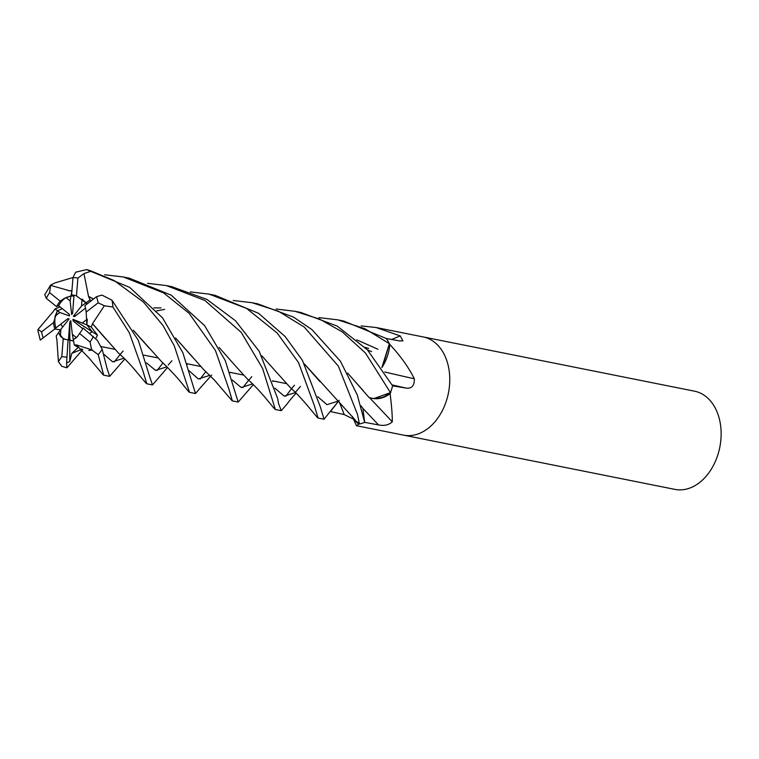 <?xml version="1.0" encoding="UTF-8"?>
<svg xmlns="http://www.w3.org/2000/svg" width="759" height="759" viewBox="0 0 759 759"><rect width="100%" height="100%" fill="white"/><g stroke="black" fill="none" stroke-linecap="round" stroke-linejoin="round"><path stroke-width="1.14" d="M330.497 411.539L338.486 401.169M360.904 405.818L362.878 408.295L364.681 422.346L357.242 394.86L340.44 361.246L311.892 329.577L293.591 317.139L257.794 303.866M76.441 337.66L73.31 339.671L72.323 334.311L76.441 337.66M82.769 349.519L66.906 367.811L66.583 362.963L69.762 361.483L69.8 340.004L73.566 341.047L68.424 339.909L69.837 321.892L70.777 320.678L72.323 334.311M60.378 336.133L58.576 332.603L60.929 329.178L60.378 336.133A22.533 16.1 -78.7 0 0 66.118 339.548M62.674 326.996L60.748 324.169M55.151 316.095L57.428 310.735L59.828 312.48L55.151 316.095A22.533 16.1 -78.7 0 0 55.834 327.983L67.94 318.59L69.088 318.979L60.929 329.178M57.428 310.735L62.437 308.752L57.418 310.735L53.547 322.613A22.533 16.1 -78.7 0 0 54.857 328.96L55.834 327.983M65.995 297.575L71.004 295.934L70.122 300.915L65.995 297.575A22.533 16.1 -78.7 0 0 64.61 298.543A22.533 16.1 -78.7 0 0 58.633 305.687L69.325 314.321L69.524 315.915L69.135 314.16M403.371 435.087A50.066 35.768 -78.7 0 0 403.532 435.125L674.903 489.384A50.066 35.768 -78.7 0 0 699.4 482.677A50.066 35.768 -78.7 0 0 721.05 430.344A50.066 35.768 -78.7 0 0 694.532 391.189L423.161 336.93A50.066 35.768 -78.7 0 0 423.01 336.901M403.532 435.125A50.066 35.768 -78.7 0 0 428.029 428.418A50.066 35.768 -78.7 0 0 449.679 376.075A50.066 35.768 -78.7 0 0 423.161 336.93A50.066 35.768 -78.7 0 1 449.679 376.075A50.066 35.768 -78.7 0 1 428.029 428.418A50.066 35.768 -78.7 0 1 403.532 435.125L356.455 425.704L352.29 416.454M392.204 421.254L392.28 421.833C388.788 425.031 384.196 426.065 378.513 424.926L364.671 422.346A50.066 35.768 -78.7 0 1 358.931 424.101L356.455 425.704M353.343 419.053L344.188 414.556L330.459 411.568M384.747 371.995A846.655 330.592 -170.7 0 0 414.329 378.769C414.518 385.6 411.824 388.722 406.245 388.115L392.602 385.819L367.394 349.833L337.195 326.076L300.877 312.48L294.985 311.304L319.634 319.103L342.337 331.939L365.44 352.992L390.458 392.64A50.066 35.768 -78.7 0 0 392.602 385.809A50.066 35.768 -78.7 0 1 390.202 393.323L390.164 394.149C391.672 406.302 392.384 415.534 392.28 421.833A846.655 229.123 -126.8 0 0 369.576 397.782M318.97 317.632L337.67 319.833L364.937 328.713L389.376 343.685L381.9 367.584L382.925 365.885A36.707 26.223 -78.7 0 0 389.775 344.861A830.669 324.349 -170.7 0 0 390.23 344.966C400.553 356.018 408.589 367.29 414.329 378.769M389.775 344.861A6.765 4.839 101.3 0 1 389.661 344.254L390.23 344.966M361.17 325.915L376.084 327.518L400.24 335.933L402.915 340.829L399.651 340.933L386.322 338.505L343.656 321.029L338.144 319.928M389.661 344.254A50.066 35.768 -78.7 0 0 386.322 338.505A50.066 35.768 -78.7 0 1 389.376 343.685M376.056 398.646L382.716 397.261M386.824 395.24L390.411 392.678M390.913 392.251C383.807 398.162 376.549 399.955 369.14 397.621L373.722 398.598A36.707 26.223 -78.7 0 0 389.86 393.836A6.765 4.839 101.3 0 1 390.202 393.323M391.578 339.472A846.655 714.874 123.6 0 0 400.24 335.933M382.925 365.885L389.367 343.77L381.862 367.527M331.085 410.771L338.495 401.179L324.027 419.224L320.336 406.881L302.405 360.335L285.147 336.531L258.563 313.296L215.129 295.336L209.123 294.131L246.552 308.391L277.139 332.983L298.543 362.612L314.378 405.685L318.078 418.029M338.78 400.799L339.216 400.278M352.85 417.127A36.707 26.223 -78.7 0 0 358.476 424.006A830.669 396.91 -65.3 0 1 358.58 424.272M356.55 421.425L359.424 423.949M82.75 328.694L73.111 320.905L72.911 319.321L86.896 324.871L92.181 331.73L89.657 333.343L92.19 331.73L86.896 324.871L86.146 312.072A22.533 16.1 -78.7 0 0 84.837 305.716L96.497 296.684L101.943 295.09L112 300.232L138.328 340.355L149.646 376.568M72.911 319.321L97.494 335.146L91.232 327.025L92.57 323.78L105.88 339.093M71.934 290.725L68.832 290.725L71.906 290.887L71.004 295.934L73.955 296.076L71.004 295.934L64.23 298.467L60.179 301.19L49.61 292.623L50.654 285.033L55.236 282.822L72.968 277.528M74.942 295.403A22.533 16.1 -78.7 0 0 74.012 295.317L72.598 313.344L71.659 314.549L72.627 313.069M85.748 303.002L81.507 306.048L82.057 299.093L87.209 303.875L76.469 295.925A22.533 16.1 -78.7 0 0 74.259 295.251A22.533 16.1 -78.7 0 0 71.593 295.033L74.012 295.317M82.608 322.746L87.285 319.131L86.896 324.871L91.232 327.025M69.8 340.013L69.837 321.892M69.524 315.915L59.828 312.48M71.659 314.549L70.122 300.915M85.52 308.088L74.496 316.636L73.357 316.256L76.061 315.421M73.357 316.256L81.507 306.048M69.762 361.483L71.763 353.39L78.291 347.375L74.316 345.098L73.31 339.671L77.446 336.617L79.515 333.486A22.533 16.1 -78.7 0 0 83.082 328.03L97.437 340.459L102.19 349.33L106.677 367.005M201.59 386.359L195.499 393.523L182.843 352.688L162.521 317.831L129.675 287.376L86.535 269.616L75.606 272.215L72.959 277.68L71.593 295.033M88.575 296.655L83.955 273.582L91.45 271.124L114.192 280.574L143.451 302.073L162.967 325.421L174.295 345.857L189.494 392.318L195.499 393.523M209.664 375.183L209.294 375.677M200.044 379.149L205.879 371.521M92.465 323.732L104.353 305.754L112.93 307.016L129.305 332.736L143.109 371.445L146.753 383.779L152.502 384.927L149.722 376.938M171.913 360.724L168.204 365.041M167.53 367.498L152.502 384.927M157.056 370.534L162.976 362.916M104.628 274.767L123.309 276.969L163.602 292.908L189.076 313.277L215.423 350.459L228.744 388.57L232.349 400.894L238.184 402.061L225.262 360.563L204.626 325.639L171.202 295.166L129.277 278.164L123.717 277.054M253.326 384.69L238.184 402.061M242.728 387.688L248.753 380.193M248.819 380.098L251.77 376.692M76.593 344.984L91.592 349.785L98.196 354.605L103.679 375.164L109.647 376.36L106.782 367.441M233.279 300.488L251.979 302.699L278.259 311.152L304.217 327.025L338.372 366.161L357.451 414.3L359.472 423.987A50.066 35.768 -78.7 0 0 364.681 422.346M124.808 358.988L109.647 376.36M114.182 361.996L120.178 354.481M120.254 354.396L123.119 350.971M147.55 283.325L166.392 285.583L204.845 300.431L241.21 332.347L262.605 368.438L275.346 409.49L281.238 410.666L278.562 403.56L277.595 398.342L259.161 351.246L235.394 320.659L206.856 299.388L171.638 286.636M285.811 396.255L291.579 388.58M291.636 388.504L294.464 385.23M300.479 386.435L296.105 391.492M296.001 391.606L294.9 392.972M296.238 393.19L295.071 394.376C295.004 394.433 291.513 397.868 286.845 404.319L281.238 410.666M81.488 348.912L80.53 350.108M390.458 392.64L373.722 398.598L369.178 397.65L347.688 373.086M88.784 296.494L93.528 298.98M133.299 330.184L161.61 361.711C165.073 364.794 174.864 374.889 179.855 380.819L188.868 391.929M187.141 364.282L187.957 363.931M91.317 300.687L90.036 299.919L88.67 296.579L93.423 299.065M133.423 330.402L149.267 348.229M187.122 364.225L187.862 363.912M146.515 362.906L155.567 370.401L166.885 366.844L155.567 370.401L146.515 362.906M50.654 285.033L44.753 294.72L46.308 298.334L56.602 306.645L58.633 305.687M219.114 347.442L234.503 364.87M272.775 381.435L273.61 381.056M234.294 364.624L247.33 378.959C253.231 384.244 259.341 390.629 265.65 398.124L274.663 409.044M272.794 381.492L273.695 381.075M52.817 312.015L38.016 329.453L37.95 330.82L40.246 340.089L54.857 328.96M60.17 306.921L54.98 308.96L52.883 312.053M232.282 380.031L241.267 387.536L252.538 383.912L241.267 387.536L232.282 380.031M88.803 350.449L92.617 350.079M101.355 347.091L102.104 346.768M304.331 363.865L355.459 420.211M89.78 350.297L92.389 350.013M101.326 347.024L102 346.749M304.435 364.054L319.966 381.625M74.316 345.098L76.621 345.108M71.763 353.39L82.038 349.187L71.763 353.39M156.686 310.905L164.703 309.34L156.686 310.905M317.774 396.701L326.93 404.67L338.362 401.046L326.93 404.67L317.774 396.701M363.457 390.932L347.802 373.295M92.683 323.827L118.432 353.02C127.844 361.218 135.804 370.904 136.743 372.166L146.164 383.371M276.105 309.027L294.985 311.304M95.729 338.552L97.494 335.146M103.48 353.95L112.598 361.815L123.983 358.182M54.752 329.036L60.473 329.842M274.9 388.162L284.141 396.113L295.602 392.545M153.887 307.879L161.069 307.926M261.77 355.781L277.832 373.77M56.84 339.159L58.415 361.635L61.792 356.578L63.215 338.751L58.576 332.603L56.185 336.066L56.783 339.254M277.424 373.286L289.985 387.223C298.951 395.515 299.055 396.321 304.663 402.308L317.556 417.725M58.415 361.635L61.783 366.312L66.896 367.811M190.329 291.892L209.123 294.131M189 370.686L198.298 378.95L209.845 375.354M356.768 339.861L377.944 349.244M175.69 338.172L192.283 356.891M229.986 372.688L230.546 372.451M364.927 347.337L368.675 348.466M68.813 290.839L71.944 290.583M175.585 337.973L204.067 370.012L214.313 379.965L231.998 400.638M230.005 372.754L230.651 372.47M68.851 290.583L50.787 285.431M66.583 362.963L68.092 339.652L69.8 340.004M98.129 302.822L104.353 305.754M86.146 312.072L98.12 302.813A40.056 28.614 -78.7 0 0 96.497 296.684M79.515 333.486L90.074 342.053L91.592 349.785M76.469 295.925L77.892 278.107L83.955 273.582M78.054 346.55L78.291 347.375M63.215 338.751A22.533 16.1 -78.7 0 0 65.426 339.434A22.533 16.1 -78.7 0 0 68.092 339.652M60.179 301.19A22.533 16.1 -78.7 0 0 56.602 306.645M53.547 322.613L41.565 331.863L38.016 329.453M54.98 308.96L57.418 310.735M90.036 299.919L85.739 303.002M392.137 384.898A845.441 330.118 -170.7 0 0 406.245 388.115M339.226 401.891A845.441 403.968 -65.3 0 1 344.188 414.556M362.887 408.399A845.441 228.791 -126.8 0 1 378.513 424.926M91.45 271.124A50.066 35.768 -78.7 0 0 86.526 269.616L86.535 269.616M112.93 307.016A50.066 35.768 -78.7 0 0 112 300.232M98.196 354.605A50.066 35.768 -78.7 0 0 102.19 349.33M90.074 342.053A40.056 28.614 -78.7 0 0 93.385 336.351M61.802 356.578A40.056 28.614 -78.7 0 0 66.735 357.005M77.892 278.107A40.056 28.614 -78.7 0 0 72.959 277.68M49.61 292.623A40.056 28.614 -78.7 0 0 46.308 298.334M41.565 331.863A40.056 28.614 -78.7 0 0 43.197 337.992M101.127 346.569L114.808 349.311L101.127 346.569M144.001 355.146L157.673 357.878L144.001 355.146M186.97 363.732L200.404 366.417L186.97 363.732M229.854 372.308L243.497 375.041L229.854 372.308M272.576 380.857L286.19 383.58L272.576 380.857M376.084 327.518L423.161 336.93M324.027 419.224L318.04 418.029M76.09 344.785L88.85 357.831L103.243 374.889M367.603 350.041L371.644 351.616M201.382 386.644L211.704 375.079M172.132 286.731L166.392 285.583M257.823 303.866L252.254 302.756"/></g></svg>
